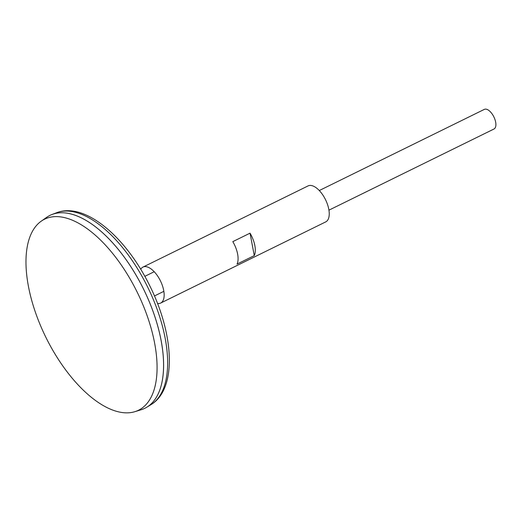 <?xml version="1.0" encoding="UTF-8"?>
<svg xmlns="http://www.w3.org/2000/svg" width="522" height="522" viewBox="0 0 522 522"><rect width="100%" height="100%" fill="white"/><g stroke="black" fill="none" stroke-linecap="round" stroke-linejoin="round"><path stroke-width="0.78" d="M144.835 408.295A107.493 51.437 -116.2 0 0 146.852 407.186A107.493 51.437 -116.2 0 0 143.57 289.136A107.493 51.437 -116.2 0 0 52.083 214.457A107.493 51.437 -116.2 0 0 49.968 215.377M162.322 380.336A107.473 51.43 -116.2 0 0 82.789 218.601M134.852 411.688L141.149 409.757A107.493 51.437 -116.2 0 0 143.55 289.142A107.493 51.437 -116.2 0 0 46.562 217.406L41.186 221.211A106.442 50.934 -116.2 0 0 36.52 315.418A106.442 50.934 -116.2 0 0 109.268 408.654A106.442 50.934 -116.2 0 0 134.852 411.688A106.442 50.934 -116.2 0 0 137.234 292.255A106.442 50.934 -116.2 0 0 41.186 221.211M328.938 210.164L493.995 128.999A10.929 5.233 -116.2 0 0 493.864 116.882A10.929 5.233 -116.2 0 0 484.344 109.379L319.294 190.543M157.546 303.491A20.038 9.592 -116.2 0 0 160.659 303.067L325.748 221.883A20.038 9.592 -116.2 0 0 325.513 199.665A20.038 9.592 -116.2 0 0 308.058 185.917L142.969 267.094A20.038 9.592 -116.2 0 0 140.738 269.3M160.659 303.067A20.038 9.592 -116.2 0 0 160.424 280.849A20.038 9.592 -116.2 0 0 142.969 267.094M254.273 255.61L237.047 264.08A20.038 9.592 -116.2 0 0 232.805 241.634L250.031 233.164A20.038 9.592 63.8 0 1 254.273 255.61L250.031 233.164M56.578 212.748C84.877 201.629 125.854 236.923 149.664 285.554C174.048 334.321 177.219 388.955 150.956 404.667A107.043 51.221 -116.2 0 0 147.68 287.113A107.043 51.221 -116.2 0 0 56.578 212.748L52.083 214.457M150.956 404.667L146.852 407.186M154.205 271.727L144.822 276.334M163.849 291.341L154.473 295.954"/></g></svg>
